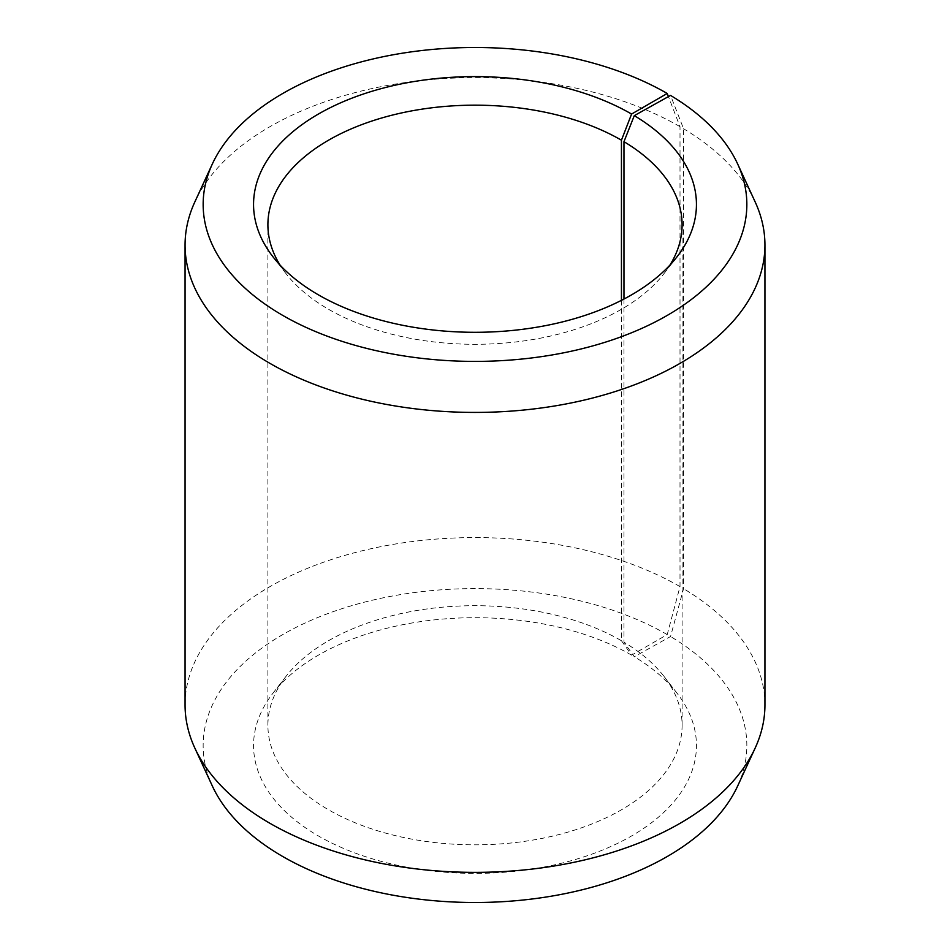 <?xml version="1.0" encoding="UTF-8"?>
<svg xmlns="http://www.w3.org/2000/svg" width="950" height="950" viewBox="0 0 950 950"><rect width="100%" height="100%" fill="white"/><g stroke="black" fill="none" stroke-linecap="round" stroke-linejoin="round"><path stroke-width="0.71" stroke-dasharray="4.75 3.56" d="M621.443 300.354L621.443 640.716A207.1 119.569 -0 0 0 285.95 676.447A207.1 119.569 -0 0 0 267.9 725.266A207.1 119.569 -0 0 0 328.558 809.804A207.1 119.569 -0 0 0 554.254 835.727A207.1 119.569 -0 0 0 682.1 725.266A207.1 119.569 -0 0 0 664.05 676.447A207.1 119.569 -0 0 0 623.972 642.2L634.291 656.735L670.546 636.524L683.561 588.691L683.561 128.749L670.546 95.427M623.972 299.048L623.972 642.2M280.06 265.098A207.1 119.569 -0 0 0 285.95 273.553A207.1 119.569 -0 0 0 328.558 309.284A207.1 119.569 -0 0 0 664.05 273.553A207.1 119.569 -0 0 0 669.94 265.098M621.443 640.716L631.584 655.144L667.221 634.576L680.01 586.601L680.01 126.671L668.432 96.603M680.01 126.671A289.94 167.39 -0 0 0 399.748 83.374A289.94 167.39 -0 0 0 194.833 201.946M680.01 586.601A289.94 167.39 -0 0 0 364.052 550.323A289.94 167.39 -0 0 0 185.06 704.971M667.221 634.576A271.842 156.952 -0 0 0 339.257 609.568A271.842 156.952 -0 0 0 212.313 785.947M631.584 655.144A221.445 127.846 -0 0 0 272.852 693.357A221.445 127.846 -0 0 0 318.416 835.953A221.445 127.846 -0 0 0 600.578 850.856A221.445 127.846 -0 0 0 677.148 693.357A221.445 127.846 -0 0 0 634.291 656.735M737.687 785.947A271.842 156.952 -0 0 0 670.546 636.524M764.94 704.971A289.94 167.39 -0 0 0 683.561 588.691M755.167 201.946A289.94 167.39 -0 0 0 683.561 128.749M682.1 725.266L682.1 224.734M664.05 273.553L677.148 256.642M664.05 676.447L677.148 693.357M285.95 676.447L272.852 693.357M285.95 273.553L272.852 256.642M267.9 725.266L267.9 224.734"/><path stroke-width="1.43" d="M669.94 265.098A207.1 119.569 -0 0 0 682.1 224.734A207.1 119.569 -0 0 0 623.972 141.681L623.972 299.048M668.432 96.603L667.221 93.468L631.584 114.048A221.445 127.846 -0 0 0 349.422 99.144A221.445 127.846 -0 0 0 272.852 256.642A221.445 127.846 -0 0 0 318.416 294.856A221.445 127.846 -0 0 0 677.148 256.642A221.445 127.846 -0 0 0 634.291 115.639L623.972 141.681M667.221 93.468A271.842 156.952 -0 0 0 404.439 52.879A271.842 156.952 -0 0 0 212.313 164.053A271.842 156.952 -0 0 0 282.779 315.424A271.842 156.952 -0 0 0 610.743 340.433A271.842 156.952 -0 0 0 737.687 164.053A271.842 156.952 -0 0 0 670.546 95.427L634.291 115.639M212.313 164.053L194.833 201.946A289.94 167.39 -0 0 0 185.06 245.029A289.94 167.39 -0 0 0 269.99 363.399A289.94 167.39 -0 0 0 585.948 399.677A289.94 167.39 -0 0 0 764.94 245.029A289.94 167.39 -0 0 0 755.167 201.946L737.687 164.053M185.06 245.029L185.06 704.971A289.94 167.39 -0 0 0 194.833 748.054A289.94 167.39 -0 0 0 269.99 823.329A289.94 167.39 -0 0 0 550.252 866.626A289.94 167.39 -0 0 0 755.167 748.054A289.94 167.39 -0 0 0 764.94 704.971L764.94 245.029M194.833 748.054L212.313 785.947A271.842 156.952 -0 0 0 282.779 856.532A271.842 156.952 -0 0 0 545.561 897.121A271.842 156.952 -0 0 0 737.687 785.947L755.167 748.054M631.584 114.048L621.443 140.196A207.1 119.569 -0 0 0 395.746 114.273A207.1 119.569 -0 0 0 267.9 224.734A207.1 119.569 -0 0 0 280.06 265.098M621.443 140.196L621.443 300.354"/></g></svg>
